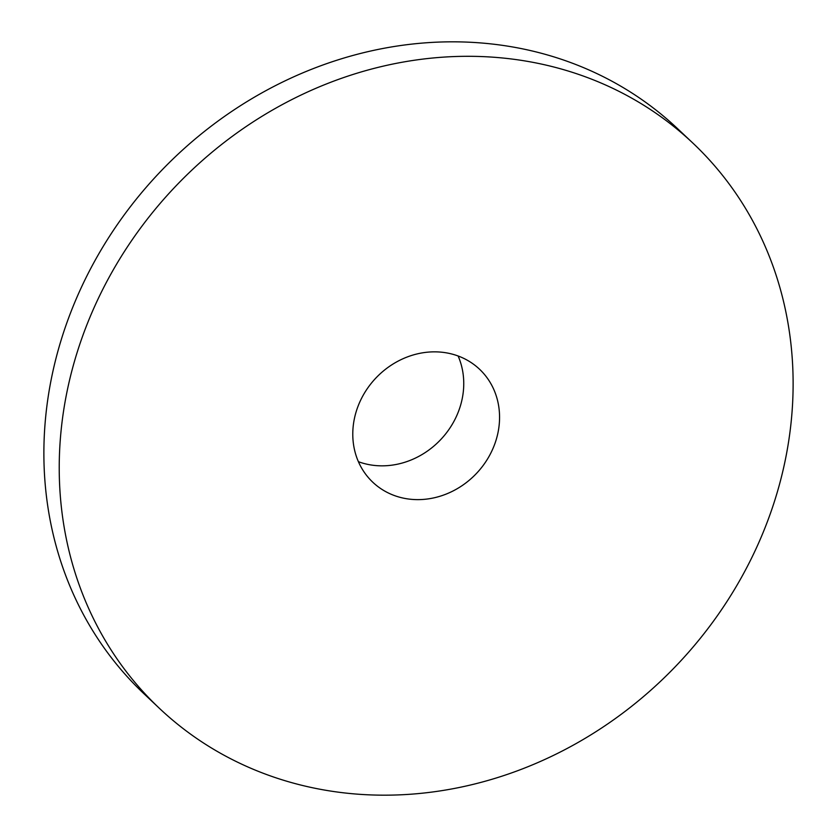 <?xml version="1.0" encoding="UTF-8"?>
<svg xmlns="http://www.w3.org/2000/svg" width="837" height="837" viewBox="0 0 837 837"><rect width="100%" height="100%" fill="white"/><g stroke="black" fill="none" stroke-linecap="round" stroke-linejoin="round"><path stroke-width="1.26" d="M458.121 355.997A77.726 69.314 -46.7 0 1 453.664 421.858A77.726 69.314 -46.7 0 1 358.414 461.7M362.871 395.838A77.726 69.314 133.3 0 0 372.842 482.279A77.726 69.314 133.3 0 0 489.478 455.631A77.726 69.314 133.3 0 0 479.507 369.201A77.726 69.314 133.3 0 0 362.871 395.838M742.67 575.218A388.619 346.57 133.3 0 0 692.816 143.033A388.619 346.57 133.3 0 0 109.678 276.262A388.619 346.57 133.3 0 0 159.532 708.447A388.619 346.57 133.3 0 0 742.67 575.218M692.816 143.033L677.468 128.553A388.619 346.57 133.3 0 0 94.33 261.782A388.619 346.57 133.3 0 0 144.184 693.967L159.532 708.447"/></g></svg>
